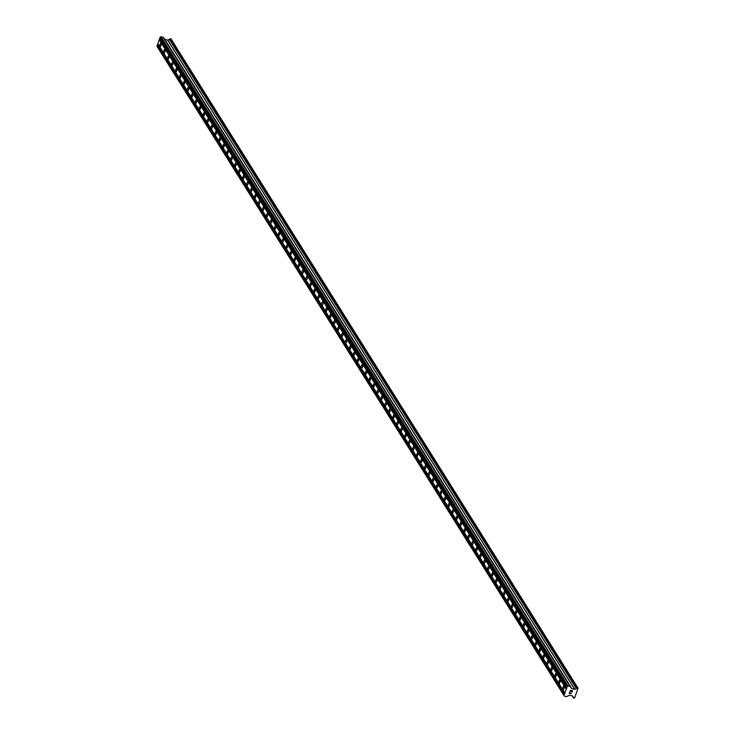 <?xml version="1.0" encoding="UTF-8"?>
<svg xmlns="http://www.w3.org/2000/svg" width="735" height="735" viewBox="0 0 735 735"><rect width="100%" height="100%" fill="white"/><g stroke="black" fill="none" stroke-linecap="round" stroke-linejoin="round"><path stroke-width="1.1" d="M161.057 43.319A1.755 0.643 101.6 0 1 161.066 45.313A1.755 0.643 101.6 0 1 160.156 46.59A1.755 0.643 101.6 0 1 159.954 46.424A1.755 0.643 101.6 0 1 159.954 44.431A1.755 0.643 101.6 0 1 160.855 43.154A1.755 0.643 101.6 0 1 161.057 43.319M165.017 49.622A1.755 0.643 101.6 0 1 165.017 51.615A1.755 0.643 101.6 0 1 164.107 52.892A1.755 0.643 101.6 0 1 163.905 52.736A1.755 0.643 101.6 0 1 163.905 50.733A1.755 0.643 101.6 0 1 164.815 49.456A1.755 0.643 101.6 0 1 165.017 49.622M168.967 55.924A1.755 0.643 101.6 0 1 168.967 57.918A1.755 0.643 101.6 0 1 168.058 59.195A1.755 0.643 101.6 0 1 167.856 59.039A1.755 0.643 101.6 0 1 167.856 57.036A1.755 0.643 101.6 0 1 168.765 55.768A1.755 0.643 101.6 0 1 168.967 55.924M172.918 62.227A1.755 0.643 101.6 0 1 172.918 64.221A1.755 0.643 101.6 0 1 172.008 65.498A1.755 0.643 101.6 0 1 171.806 65.341A1.755 0.643 101.6 0 1 171.806 63.348A1.755 0.643 101.6 0 1 172.716 62.071A1.755 0.643 101.6 0 1 172.918 62.227M176.869 68.53A1.755 0.643 101.6 0 1 176.869 70.523A1.755 0.643 101.6 0 1 175.959 71.8A1.755 0.643 101.6 0 1 175.757 71.644A1.755 0.643 101.6 0 1 175.757 69.65A1.755 0.643 101.6 0 1 176.666 68.373A1.755 0.643 101.6 0 1 176.869 68.53M180.819 74.832A1.755 0.643 101.6 0 1 180.819 76.826A1.755 0.643 101.6 0 1 179.91 78.103A1.755 0.643 101.6 0 1 179.707 77.947A1.755 0.643 101.6 0 1 179.707 75.953A1.755 0.643 101.6 0 1 180.617 74.676A1.755 0.643 101.6 0 1 180.819 74.832M184.77 81.135A1.755 0.643 101.6 0 1 184.77 83.129A1.755 0.643 101.6 0 1 183.86 84.406A1.755 0.643 101.6 0 1 183.658 84.249A1.755 0.643 101.6 0 1 183.658 82.256A1.755 0.643 101.6 0 1 184.568 80.979A1.755 0.643 101.6 0 1 184.77 81.135M188.72 87.437A1.755 0.643 101.6 0 1 188.72 89.44A1.755 0.643 101.6 0 1 187.811 90.708A1.755 0.643 101.6 0 1 187.609 90.552A1.755 0.643 101.6 0 1 187.609 88.558A1.755 0.643 101.6 0 1 188.518 87.281A1.755 0.643 101.6 0 1 188.72 87.437M192.671 93.74A1.755 0.643 101.6 0 1 192.671 95.743A1.755 0.643 101.6 0 1 191.771 97.02A1.755 0.643 101.6 0 1 191.569 96.855A1.755 0.643 101.6 0 1 191.569 94.861A1.755 0.643 101.6 0 1 192.469 93.584A1.755 0.643 101.6 0 1 192.671 93.74M196.622 100.052A1.755 0.643 101.6 0 1 196.622 102.046A1.755 0.643 101.6 0 1 195.721 103.323A1.755 0.643 101.6 0 1 195.519 103.157A1.755 0.643 101.6 0 1 195.519 101.164A1.755 0.643 101.6 0 1 196.42 99.886A1.755 0.643 101.6 0 1 196.622 100.052M200.572 106.355A1.755 0.643 101.6 0 1 200.572 108.348A1.755 0.643 101.6 0 1 199.672 109.625A1.755 0.643 101.6 0 1 199.47 109.46A1.755 0.643 101.6 0 1 199.47 107.466A1.755 0.643 101.6 0 1 200.37 106.189A1.755 0.643 101.6 0 1 200.572 106.355M204.523 112.657A1.755 0.643 101.6 0 1 204.523 114.651A1.755 0.643 101.6 0 1 203.623 115.928A1.755 0.643 101.6 0 1 203.42 115.762A1.755 0.643 101.6 0 1 203.42 113.769A1.755 0.643 101.6 0 1 204.321 112.492A1.755 0.643 101.6 0 1 204.523 112.657M208.483 118.96A1.755 0.643 101.6 0 1 208.483 120.953A1.755 0.643 101.6 0 1 207.573 122.23A1.755 0.643 101.6 0 1 207.371 122.065A1.755 0.643 101.6 0 1 207.371 120.071A1.755 0.643 101.6 0 1 208.281 118.794A1.755 0.643 101.6 0 1 208.483 118.96M212.433 125.262A1.755 0.643 101.6 0 1 212.433 127.256A1.755 0.643 101.6 0 1 211.524 128.533A1.755 0.643 101.6 0 1 211.322 128.377A1.755 0.643 101.6 0 1 211.322 126.374A1.755 0.643 101.6 0 1 212.231 125.097A1.755 0.643 101.6 0 1 212.433 125.262M216.384 131.565A1.755 0.643 101.6 0 1 216.384 133.559A1.755 0.643 101.6 0 1 215.474 134.836A1.755 0.643 101.6 0 1 215.272 134.68A1.755 0.643 101.6 0 1 215.272 132.677A1.755 0.643 101.6 0 1 216.182 131.4A1.755 0.643 101.6 0 1 216.384 131.565M220.335 137.868A1.755 0.643 101.6 0 1 220.335 139.861A1.755 0.643 101.6 0 1 219.425 141.138A1.755 0.643 101.6 0 1 219.223 140.982A1.755 0.643 101.6 0 1 219.223 138.988A1.755 0.643 101.6 0 1 220.132 137.711A1.755 0.643 101.6 0 1 220.335 137.868M224.285 144.17A1.755 0.643 101.6 0 1 224.285 146.164A1.755 0.643 101.6 0 1 223.376 147.441A1.755 0.643 101.6 0 1 223.174 147.285A1.755 0.643 101.6 0 1 223.174 145.291A1.755 0.643 101.6 0 1 224.083 144.014A1.755 0.643 101.6 0 1 224.285 144.17M228.236 150.473A1.755 0.643 101.6 0 1 228.236 152.467A1.755 0.643 101.6 0 1 227.326 153.744A1.755 0.643 101.6 0 1 227.124 153.587A1.755 0.643 101.6 0 1 227.124 151.594A1.755 0.643 101.6 0 1 228.034 150.317A1.755 0.643 101.6 0 1 228.236 150.473M232.186 156.775A1.755 0.643 101.6 0 1 232.186 158.769A1.755 0.643 101.6 0 1 231.277 160.046A1.755 0.643 101.6 0 1 231.075 159.89A1.755 0.643 101.6 0 1 231.075 157.896A1.755 0.643 101.6 0 1 231.984 156.619A1.755 0.643 101.6 0 1 232.186 156.775M236.137 163.078A1.755 0.643 101.6 0 1 236.137 165.081A1.755 0.643 101.6 0 1 235.237 166.349A1.755 0.643 101.6 0 1 235.035 166.193A1.755 0.643 101.6 0 1 235.035 164.199A1.755 0.643 101.6 0 1 235.935 162.922A1.755 0.643 101.6 0 1 236.137 163.078M240.088 169.381A1.755 0.643 101.6 0 1 240.088 171.384A1.755 0.643 101.6 0 1 239.187 172.661A1.755 0.643 101.6 0 1 238.985 172.495A1.755 0.643 101.6 0 1 238.985 170.502A1.755 0.643 101.6 0 1 239.886 169.225A1.755 0.643 101.6 0 1 240.088 169.381M244.038 175.683A1.755 0.643 101.6 0 1 244.038 177.686A1.755 0.643 101.6 0 1 243.138 178.963A1.755 0.643 101.6 0 1 242.936 178.798A1.755 0.643 101.6 0 1 242.936 176.804A1.755 0.643 101.6 0 1 243.836 175.527A1.755 0.643 101.6 0 1 244.038 175.683M247.989 181.995A1.755 0.643 101.6 0 1 247.989 183.989A1.755 0.643 101.6 0 1 247.089 185.266A1.755 0.643 101.6 0 1 246.887 185.101A1.755 0.643 101.6 0 1 246.887 183.107A1.755 0.643 101.6 0 1 247.787 181.83A1.755 0.643 101.6 0 1 247.989 181.995M251.94 188.298A1.755 0.643 101.6 0 1 251.949 190.291A1.755 0.643 101.6 0 1 251.039 191.569A1.755 0.643 101.6 0 1 250.837 191.403A1.755 0.643 101.6 0 1 250.837 189.409A1.755 0.643 101.6 0 1 251.747 188.132A1.755 0.643 101.6 0 1 251.94 188.298M255.899 194.6A1.755 0.643 101.6 0 1 255.899 196.594A1.755 0.643 101.6 0 1 254.99 197.871A1.755 0.643 101.6 0 1 254.788 197.706A1.755 0.643 101.6 0 1 254.788 195.712A1.755 0.643 101.6 0 1 255.697 194.435A1.755 0.643 101.6 0 1 255.899 194.6M259.85 200.903A1.755 0.643 101.6 0 1 259.85 202.897A1.755 0.643 101.6 0 1 258.94 204.174A1.755 0.643 101.6 0 1 258.738 204.008A1.755 0.643 101.6 0 1 258.738 202.015A1.755 0.643 101.6 0 1 259.648 200.738A1.755 0.643 101.6 0 1 259.85 200.903M263.801 207.206A1.755 0.643 101.6 0 1 263.801 209.199A1.755 0.643 101.6 0 1 262.891 210.476A1.755 0.643 101.6 0 1 262.689 210.32A1.755 0.643 101.6 0 1 262.689 208.317A1.755 0.643 101.6 0 1 263.599 207.04A1.755 0.643 101.6 0 1 263.801 207.206M267.751 213.508A1.755 0.643 101.6 0 1 267.751 215.502A1.755 0.643 101.6 0 1 266.842 216.779A1.755 0.643 101.6 0 1 266.64 216.623A1.755 0.643 101.6 0 1 266.64 214.62A1.755 0.643 101.6 0 1 267.549 213.352A1.755 0.643 101.6 0 1 267.751 213.508M271.702 219.811A1.755 0.643 101.6 0 1 271.702 221.805A1.755 0.643 101.6 0 1 270.792 223.082A1.755 0.643 101.6 0 1 270.59 222.925A1.755 0.643 101.6 0 1 270.59 220.932A1.755 0.643 101.6 0 1 271.5 219.655A1.755 0.643 101.6 0 1 271.702 219.811M275.653 226.114A1.755 0.643 101.6 0 1 275.653 228.107A1.755 0.643 101.6 0 1 274.743 229.384A1.755 0.643 101.6 0 1 274.541 229.228A1.755 0.643 101.6 0 1 274.541 227.234A1.755 0.643 101.6 0 1 275.45 225.957A1.755 0.643 101.6 0 1 275.653 226.114M279.603 232.416A1.755 0.643 101.6 0 1 279.603 234.41A1.755 0.643 101.6 0 1 278.694 235.687A1.755 0.643 101.6 0 1 278.501 235.531A1.755 0.643 101.6 0 1 278.491 233.537A1.755 0.643 101.6 0 1 279.401 232.26A1.755 0.643 101.6 0 1 279.603 232.416M283.554 238.719A1.755 0.643 101.6 0 1 283.554 240.712A1.755 0.643 101.6 0 1 282.653 241.99A1.755 0.643 101.6 0 1 282.451 241.833A1.755 0.643 101.6 0 1 282.451 239.84A1.755 0.643 101.6 0 1 283.352 238.563A1.755 0.643 101.6 0 1 283.554 238.719M287.504 245.021A1.755 0.643 101.6 0 1 287.504 247.024A1.755 0.643 101.6 0 1 286.604 248.292A1.755 0.643 101.6 0 1 286.402 248.136A1.755 0.643 101.6 0 1 286.402 246.142A1.755 0.643 101.6 0 1 287.302 244.865A1.755 0.643 101.6 0 1 287.504 245.021M291.455 251.324A1.755 0.643 101.6 0 1 291.455 253.327A1.755 0.643 101.6 0 1 290.555 254.604A1.755 0.643 101.6 0 1 290.353 254.439A1.755 0.643 101.6 0 1 290.353 252.445A1.755 0.643 101.6 0 1 291.253 251.168A1.755 0.643 101.6 0 1 291.455 251.324M295.406 257.636A1.755 0.643 101.6 0 1 295.406 259.63A1.755 0.643 101.6 0 1 294.505 260.907A1.755 0.643 101.6 0 1 294.303 260.741A1.755 0.643 101.6 0 1 294.303 258.748A1.755 0.643 101.6 0 1 295.204 257.471A1.755 0.643 101.6 0 1 295.406 257.636M299.365 263.938A1.755 0.643 101.6 0 1 299.365 265.932A1.755 0.643 101.6 0 1 298.456 267.209A1.755 0.643 101.6 0 1 298.254 267.044A1.755 0.643 101.6 0 1 298.254 265.05A1.755 0.643 101.6 0 1 299.163 263.773A1.755 0.643 101.6 0 1 299.365 263.938M303.316 270.241A1.755 0.643 101.6 0 1 303.316 272.235A1.755 0.643 101.6 0 1 302.407 273.512A1.755 0.643 101.6 0 1 302.204 273.346A1.755 0.643 101.6 0 1 302.204 271.353A1.755 0.643 101.6 0 1 303.114 270.076A1.755 0.643 101.6 0 1 303.316 270.241M307.267 276.544A1.755 0.643 101.6 0 1 307.267 278.537A1.755 0.643 101.6 0 1 306.357 279.815A1.755 0.643 101.6 0 1 306.155 279.649A1.755 0.643 101.6 0 1 306.155 277.655A1.755 0.643 101.6 0 1 307.065 276.378A1.755 0.643 101.6 0 1 307.267 276.544M311.217 282.846A1.755 0.643 101.6 0 1 311.217 284.84A1.755 0.643 101.6 0 1 310.308 286.117A1.755 0.643 101.6 0 1 310.106 285.961A1.755 0.643 101.6 0 1 310.106 283.958A1.755 0.643 101.6 0 1 311.015 282.681A1.755 0.643 101.6 0 1 311.217 282.846M315.168 289.149A1.755 0.643 101.6 0 1 315.168 291.143A1.755 0.643 101.6 0 1 314.258 292.42A1.755 0.643 101.6 0 1 314.056 292.264A1.755 0.643 101.6 0 1 314.056 290.261A1.755 0.643 101.6 0 1 314.966 288.984A1.755 0.643 101.6 0 1 315.168 289.149M319.119 295.452A1.755 0.643 101.6 0 1 319.119 297.445A1.755 0.643 101.6 0 1 318.209 298.722A1.755 0.643 101.6 0 1 318.007 298.566A1.755 0.643 101.6 0 1 318.007 296.572A1.755 0.643 101.6 0 1 318.916 295.295A1.755 0.643 101.6 0 1 319.119 295.452M323.069 301.754A1.755 0.643 101.6 0 1 323.069 303.748A1.755 0.643 101.6 0 1 322.16 305.025A1.755 0.643 101.6 0 1 321.958 304.869A1.755 0.643 101.6 0 1 321.958 302.875A1.755 0.643 101.6 0 1 322.867 301.598A1.755 0.643 101.6 0 1 323.069 301.754M327.02 308.057A1.755 0.643 101.6 0 1 327.02 310.051A1.755 0.643 101.6 0 1 326.119 311.328A1.755 0.643 101.6 0 1 325.917 311.171A1.755 0.643 101.6 0 1 325.917 309.178A1.755 0.643 101.6 0 1 326.818 307.901A1.755 0.643 101.6 0 1 327.02 308.057M330.971 314.36A1.755 0.643 101.6 0 1 330.971 316.353A1.755 0.643 101.6 0 1 330.07 317.63A1.755 0.643 101.6 0 1 329.868 317.474A1.755 0.643 101.6 0 1 329.868 315.48A1.755 0.643 101.6 0 1 330.768 314.203A1.755 0.643 101.6 0 1 330.971 314.36M334.921 320.662A1.755 0.643 101.6 0 1 334.921 322.665A1.755 0.643 101.6 0 1 334.021 323.933A1.755 0.643 101.6 0 1 333.819 323.777A1.755 0.643 101.6 0 1 333.819 321.783A1.755 0.643 101.6 0 1 334.719 320.506A1.755 0.643 101.6 0 1 334.921 320.662M338.872 326.965A1.755 0.643 101.6 0 1 338.872 328.968A1.755 0.643 101.6 0 1 337.971 330.245A1.755 0.643 101.6 0 1 337.769 330.079A1.755 0.643 101.6 0 1 337.769 328.086A1.755 0.643 101.6 0 1 338.67 326.809A1.755 0.643 101.6 0 1 338.872 326.965M342.832 333.267A1.755 0.643 101.6 0 1 342.832 335.27A1.755 0.643 101.6 0 1 341.922 336.547A1.755 0.643 101.6 0 1 341.72 336.382A1.755 0.643 101.6 0 1 341.72 334.388A1.755 0.643 101.6 0 1 342.629 333.111A1.755 0.643 101.6 0 1 342.832 333.267M346.782 339.579A1.755 0.643 101.6 0 1 346.782 341.573A1.755 0.643 101.6 0 1 345.873 342.85A1.755 0.643 101.6 0 1 345.671 342.685A1.755 0.643 101.6 0 1 345.671 340.691A1.755 0.643 101.6 0 1 346.58 339.414A1.755 0.643 101.6 0 1 346.782 339.579M350.733 345.882A1.755 0.643 101.6 0 1 350.733 347.875A1.755 0.643 101.6 0 1 349.823 349.153A1.755 0.643 101.6 0 1 349.621 348.987A1.755 0.643 101.6 0 1 349.621 346.993A1.755 0.643 101.6 0 1 350.531 345.716A1.755 0.643 101.6 0 1 350.733 345.882M354.683 352.184A1.755 0.643 101.6 0 1 354.683 354.178A1.755 0.643 101.6 0 1 353.774 355.455A1.755 0.643 101.6 0 1 353.572 355.29A1.755 0.643 101.6 0 1 353.572 353.296A1.755 0.643 101.6 0 1 354.481 352.019A1.755 0.643 101.6 0 1 354.683 352.184M358.634 358.487A1.755 0.643 101.6 0 1 358.634 360.481A1.755 0.643 101.6 0 1 357.724 361.758A1.755 0.643 101.6 0 1 357.522 361.592A1.755 0.643 101.6 0 1 357.522 359.599A1.755 0.643 101.6 0 1 358.432 358.322A1.755 0.643 101.6 0 1 358.634 358.487M362.585 364.79A1.755 0.643 101.6 0 1 362.585 366.783A1.755 0.643 101.6 0 1 361.675 368.06A1.755 0.643 101.6 0 1 361.473 367.904A1.755 0.643 101.6 0 1 361.473 365.901A1.755 0.643 101.6 0 1 362.383 364.624A1.755 0.643 101.6 0 1 362.585 364.79M366.535 371.092A1.755 0.643 101.6 0 1 366.535 373.086A1.755 0.643 101.6 0 1 365.626 374.363A1.755 0.643 101.6 0 1 365.424 374.207A1.755 0.643 101.6 0 1 365.424 372.204A1.755 0.643 101.6 0 1 366.333 370.936A1.755 0.643 101.6 0 1 366.535 371.092M370.486 377.395A1.755 0.643 101.6 0 1 370.486 379.389A1.755 0.643 101.6 0 1 369.586 380.666A1.755 0.643 101.6 0 1 369.383 380.51A1.755 0.643 101.6 0 1 369.374 378.516A1.755 0.643 101.6 0 1 370.284 377.239A1.755 0.643 101.6 0 1 370.486 377.395M374.437 383.698A1.755 0.643 101.6 0 1 374.437 385.691A1.755 0.643 101.6 0 1 373.536 386.968A1.755 0.643 101.6 0 1 373.334 386.812A1.755 0.643 101.6 0 1 373.334 384.818A1.755 0.643 101.6 0 1 374.234 383.541A1.755 0.643 101.6 0 1 374.437 383.698M378.387 390A1.755 0.643 101.6 0 1 378.387 391.994A1.755 0.643 101.6 0 1 377.487 393.271A1.755 0.643 101.6 0 1 377.285 393.115A1.755 0.643 101.6 0 1 377.285 391.121A1.755 0.643 101.6 0 1 378.185 389.844A1.755 0.643 101.6 0 1 378.387 390M382.338 396.303A1.755 0.643 101.6 0 1 382.338 398.296A1.755 0.643 101.6 0 1 381.437 399.574A1.755 0.643 101.6 0 1 381.235 399.417A1.755 0.643 101.6 0 1 381.235 397.424A1.755 0.643 101.6 0 1 382.136 396.147A1.755 0.643 101.6 0 1 382.338 396.303M386.288 402.605A1.755 0.643 101.6 0 1 386.288 404.608A1.755 0.643 101.6 0 1 385.388 405.876A1.755 0.643 101.6 0 1 385.186 405.72A1.755 0.643 101.6 0 1 385.186 403.726A1.755 0.643 101.6 0 1 386.086 402.449A1.755 0.643 101.6 0 1 386.288 402.605M390.248 408.908A1.755 0.643 101.6 0 1 390.248 410.911A1.755 0.643 101.6 0 1 389.339 412.188A1.755 0.643 101.6 0 1 389.137 412.023A1.755 0.643 101.6 0 1 389.137 410.029A1.755 0.643 101.6 0 1 390.046 408.752A1.755 0.643 101.6 0 1 390.248 408.908M394.199 415.22A1.755 0.643 101.6 0 1 394.199 417.214A1.755 0.643 101.6 0 1 393.289 418.491A1.755 0.643 101.6 0 1 393.087 418.325A1.755 0.643 101.6 0 1 393.087 416.332A1.755 0.643 101.6 0 1 393.997 415.054A1.755 0.643 101.6 0 1 394.199 415.22M398.149 421.522A1.755 0.643 101.6 0 1 398.149 423.516A1.755 0.643 101.6 0 1 397.24 424.793A1.755 0.643 101.6 0 1 397.038 424.628A1.755 0.643 101.6 0 1 397.038 422.634A1.755 0.643 101.6 0 1 397.947 421.357A1.755 0.643 101.6 0 1 398.149 421.522M402.1 427.825A1.755 0.643 101.6 0 1 402.1 429.819A1.755 0.643 101.6 0 1 401.191 431.096A1.755 0.643 101.6 0 1 400.988 430.93A1.755 0.643 101.6 0 1 400.988 428.937A1.755 0.643 101.6 0 1 401.898 427.66A1.755 0.643 101.6 0 1 402.1 427.825M406.051 434.128A1.755 0.643 101.6 0 1 406.051 436.121A1.755 0.643 101.6 0 1 405.141 437.398A1.755 0.643 101.6 0 1 404.939 437.233A1.755 0.643 101.6 0 1 404.939 435.239A1.755 0.643 101.6 0 1 405.849 433.962A1.755 0.643 101.6 0 1 406.051 434.128M410.001 440.43A1.755 0.643 101.6 0 1 410.001 442.424A1.755 0.643 101.6 0 1 409.092 443.701A1.755 0.643 101.6 0 1 408.89 443.545A1.755 0.643 101.6 0 1 408.89 441.542A1.755 0.643 101.6 0 1 409.799 440.265A1.755 0.643 101.6 0 1 410.001 440.43M413.952 446.733A1.755 0.643 101.6 0 1 413.952 448.727A1.755 0.643 101.6 0 1 413.042 450.004A1.755 0.643 101.6 0 1 412.84 449.848A1.755 0.643 101.6 0 1 412.84 447.845A1.755 0.643 101.6 0 1 413.75 446.568A1.755 0.643 101.6 0 1 413.952 446.733M417.903 453.036A1.755 0.643 101.6 0 1 417.903 455.029A1.755 0.643 101.6 0 1 417.002 456.306A1.755 0.643 101.6 0 1 416.8 456.15A1.755 0.643 101.6 0 1 416.8 454.147A1.755 0.643 101.6 0 1 417.7 452.879A1.755 0.643 101.6 0 1 417.903 453.036M421.853 459.338A1.755 0.643 101.6 0 1 421.853 461.332A1.755 0.643 101.6 0 1 420.953 462.609A1.755 0.643 101.6 0 1 420.751 462.453A1.755 0.643 101.6 0 1 420.751 460.459A1.755 0.643 101.6 0 1 421.651 459.182A1.755 0.643 101.6 0 1 421.853 459.338M425.804 465.641A1.755 0.643 101.6 0 1 425.804 467.635A1.755 0.643 101.6 0 1 424.904 468.912A1.755 0.643 101.6 0 1 424.701 468.755A1.755 0.643 101.6 0 1 424.701 466.762A1.755 0.643 101.6 0 1 425.602 465.485A1.755 0.643 101.6 0 1 425.804 465.641M429.754 471.943A1.755 0.643 101.6 0 1 429.754 473.937A1.755 0.643 101.6 0 1 428.854 475.214A1.755 0.643 101.6 0 1 428.652 475.058A1.755 0.643 101.6 0 1 428.652 473.064A1.755 0.643 101.6 0 1 429.552 471.787A1.755 0.643 101.6 0 1 429.754 471.943M433.714 478.246A1.755 0.643 101.6 0 1 433.714 480.24A1.755 0.643 101.6 0 1 432.805 481.517A1.755 0.643 101.6 0 1 432.603 481.361A1.755 0.643 101.6 0 1 432.603 479.367A1.755 0.643 101.6 0 1 433.512 478.09A1.755 0.643 101.6 0 1 433.714 478.246M437.665 484.549A1.755 0.643 101.6 0 1 437.665 486.552A1.755 0.643 101.6 0 1 436.755 487.829A1.755 0.643 101.6 0 1 436.553 487.663A1.755 0.643 101.6 0 1 436.553 485.67A1.755 0.643 101.6 0 1 437.463 484.393A1.755 0.643 101.6 0 1 437.665 484.549M441.616 490.851A1.755 0.643 101.6 0 1 441.616 492.854A1.755 0.643 101.6 0 1 440.706 494.131A1.755 0.643 101.6 0 1 440.504 493.966A1.755 0.643 101.6 0 1 440.504 491.972A1.755 0.643 101.6 0 1 441.413 490.695A1.755 0.643 101.6 0 1 441.616 490.851M445.566 497.163A1.755 0.643 101.6 0 1 445.566 499.157A1.755 0.643 101.6 0 1 444.657 500.434A1.755 0.643 101.6 0 1 444.454 500.269A1.755 0.643 101.6 0 1 444.454 498.275A1.755 0.643 101.6 0 1 445.364 496.998A1.755 0.643 101.6 0 1 445.566 497.163M449.517 503.466A1.755 0.643 101.6 0 1 449.517 505.459A1.755 0.643 101.6 0 1 448.607 506.737A1.755 0.643 101.6 0 1 448.405 506.571A1.755 0.643 101.6 0 1 448.405 504.578A1.755 0.643 101.6 0 1 449.315 503.3A1.755 0.643 101.6 0 1 449.517 503.466M453.467 509.768A1.755 0.643 101.6 0 1 453.467 511.762A1.755 0.643 101.6 0 1 452.558 513.039A1.755 0.643 101.6 0 1 452.356 512.874A1.755 0.643 101.6 0 1 452.356 510.88A1.755 0.643 101.6 0 1 453.265 509.603A1.755 0.643 101.6 0 1 453.467 509.768M457.418 516.071A1.755 0.643 101.6 0 1 457.418 518.065A1.755 0.643 101.6 0 1 456.508 519.342A1.755 0.643 101.6 0 1 456.306 519.176A1.755 0.643 101.6 0 1 456.306 517.183A1.755 0.643 101.6 0 1 457.216 515.906A1.755 0.643 101.6 0 1 457.418 516.071M461.369 522.374A1.755 0.643 101.6 0 1 461.369 524.367A1.755 0.643 101.6 0 1 460.468 525.644A1.755 0.643 101.6 0 1 460.266 525.488A1.755 0.643 101.6 0 1 460.266 523.485A1.755 0.643 101.6 0 1 461.167 522.208A1.755 0.643 101.6 0 1 461.369 522.374M465.319 528.676A1.755 0.643 101.6 0 1 465.319 530.67A1.755 0.643 101.6 0 1 464.419 531.947A1.755 0.643 101.6 0 1 464.217 531.791A1.755 0.643 101.6 0 1 464.217 529.788A1.755 0.643 101.6 0 1 465.117 528.52A1.755 0.643 101.6 0 1 465.319 528.676M469.27 534.979A1.755 0.643 101.6 0 1 469.27 536.973A1.755 0.643 101.6 0 1 468.37 538.25A1.755 0.643 101.6 0 1 468.167 538.093A1.755 0.643 101.6 0 1 468.167 536.1A1.755 0.643 101.6 0 1 469.068 534.823A1.755 0.643 101.6 0 1 469.27 534.979M473.221 541.282A1.755 0.643 101.6 0 1 473.221 543.275A1.755 0.643 101.6 0 1 472.32 544.552A1.755 0.643 101.6 0 1 472.118 544.396A1.755 0.643 101.6 0 1 472.118 542.402A1.755 0.643 101.6 0 1 473.018 541.125A1.755 0.643 101.6 0 1 473.221 541.282M477.171 547.584A1.755 0.643 101.6 0 1 477.18 549.578A1.755 0.643 101.6 0 1 476.271 550.855A1.755 0.643 101.6 0 1 476.069 550.699A1.755 0.643 101.6 0 1 476.069 548.705A1.755 0.643 101.6 0 1 476.969 547.428A1.755 0.643 101.6 0 1 477.171 547.584M481.131 553.887A1.755 0.643 101.6 0 1 481.131 555.88A1.755 0.643 101.6 0 1 480.221 557.158A1.755 0.643 101.6 0 1 480.019 557.001A1.755 0.643 101.6 0 1 480.019 555.008A1.755 0.643 101.6 0 1 480.929 553.731A1.755 0.643 101.6 0 1 481.131 553.887M485.082 560.189A1.755 0.643 101.6 0 1 485.082 562.192A1.755 0.643 101.6 0 1 484.172 563.46A1.755 0.643 101.6 0 1 483.97 563.304A1.755 0.643 101.6 0 1 483.97 561.31A1.755 0.643 101.6 0 1 484.879 560.033A1.755 0.643 101.6 0 1 485.082 560.189M489.032 566.492A1.755 0.643 101.6 0 1 489.032 568.495A1.755 0.643 101.6 0 1 488.123 569.772A1.755 0.643 101.6 0 1 487.921 569.607A1.755 0.643 101.6 0 1 487.921 567.613A1.755 0.643 101.6 0 1 488.83 566.336A1.755 0.643 101.6 0 1 489.032 566.492M492.983 572.804A1.755 0.643 101.6 0 1 492.983 574.798A1.755 0.643 101.6 0 1 492.073 576.075A1.755 0.643 101.6 0 1 491.871 575.909A1.755 0.643 101.6 0 1 491.871 573.916A1.755 0.643 101.6 0 1 492.781 572.638A1.755 0.643 101.6 0 1 492.983 572.804M496.933 579.106A1.755 0.643 101.6 0 1 496.933 581.1A1.755 0.643 101.6 0 1 496.024 582.377A1.755 0.643 101.6 0 1 495.822 582.212A1.755 0.643 101.6 0 1 495.822 580.218A1.755 0.643 101.6 0 1 496.731 578.941A1.755 0.643 101.6 0 1 496.933 579.106M500.884 585.409A1.755 0.643 101.6 0 1 500.884 587.403A1.755 0.643 101.6 0 1 499.975 588.68A1.755 0.643 101.6 0 1 499.772 588.514A1.755 0.643 101.6 0 1 499.772 586.521A1.755 0.643 101.6 0 1 500.682 585.244A1.755 0.643 101.6 0 1 500.884 585.409M504.835 591.712A1.755 0.643 101.6 0 1 504.835 593.705A1.755 0.643 101.6 0 1 503.925 594.982A1.755 0.643 101.6 0 1 503.723 594.817A1.755 0.643 101.6 0 1 503.723 592.823A1.755 0.643 101.6 0 1 504.633 591.546A1.755 0.643 101.6 0 1 504.835 591.712M508.785 598.014A1.755 0.643 101.6 0 1 508.785 600.008A1.755 0.643 101.6 0 1 507.885 601.285A1.755 0.643 101.6 0 1 507.683 601.129A1.755 0.643 101.6 0 1 507.683 599.126A1.755 0.643 101.6 0 1 508.583 597.849A1.755 0.643 101.6 0 1 508.785 598.014M512.736 604.317A1.755 0.643 101.6 0 1 512.736 606.311A1.755 0.643 101.6 0 1 511.836 607.588A1.755 0.643 101.6 0 1 511.633 607.432A1.755 0.643 101.6 0 1 511.633 605.429A1.755 0.643 101.6 0 1 512.534 604.152A1.755 0.643 101.6 0 1 512.736 604.317M516.687 610.62A1.755 0.643 101.6 0 1 516.687 612.613A1.755 0.643 101.6 0 1 515.786 613.89A1.755 0.643 101.6 0 1 515.584 613.734A1.755 0.643 101.6 0 1 515.584 611.731A1.755 0.643 101.6 0 1 516.484 610.463A1.755 0.643 101.6 0 1 516.687 610.62M520.637 616.922A1.755 0.643 101.6 0 1 520.637 618.916A1.755 0.643 101.6 0 1 519.737 620.193A1.755 0.643 101.6 0 1 519.535 620.037A1.755 0.643 101.6 0 1 519.535 618.043A1.755 0.643 101.6 0 1 520.435 616.766A1.755 0.643 101.6 0 1 520.637 616.922M524.597 623.225A1.755 0.643 101.6 0 1 524.597 625.219A1.755 0.643 101.6 0 1 523.688 626.496A1.755 0.643 101.6 0 1 523.485 626.339A1.755 0.643 101.6 0 1 523.485 624.346A1.755 0.643 101.6 0 1 524.395 623.069A1.755 0.643 101.6 0 1 524.597 623.225M528.548 629.528A1.755 0.643 101.6 0 1 528.548 631.521A1.755 0.643 101.6 0 1 527.638 632.798A1.755 0.643 101.6 0 1 527.436 632.642A1.755 0.643 101.6 0 1 527.436 630.648A1.755 0.643 101.6 0 1 528.346 629.371A1.755 0.643 101.6 0 1 528.548 629.528M532.498 635.83A1.755 0.643 101.6 0 1 532.498 637.824A1.755 0.643 101.6 0 1 531.589 639.101A1.755 0.643 101.6 0 1 531.387 638.945A1.755 0.643 101.6 0 1 531.387 636.951A1.755 0.643 101.6 0 1 532.296 635.674A1.755 0.643 101.6 0 1 532.498 635.83M536.449 642.133A1.755 0.643 101.6 0 1 536.449 644.136A1.755 0.643 101.6 0 1 535.539 645.413A1.755 0.643 101.6 0 1 535.337 645.247A1.755 0.643 101.6 0 1 535.337 643.254A1.755 0.643 101.6 0 1 536.247 641.977A1.755 0.643 101.6 0 1 536.449 642.133M540.4 648.435A1.755 0.643 101.6 0 1 540.4 650.438A1.755 0.643 101.6 0 1 539.49 651.715A1.755 0.643 101.6 0 1 539.288 651.55A1.755 0.643 101.6 0 1 539.288 649.556A1.755 0.643 101.6 0 1 540.197 648.279A1.755 0.643 101.6 0 1 540.4 648.435M544.35 654.747A1.755 0.643 101.6 0 1 544.35 656.741A1.755 0.643 101.6 0 1 543.441 658.018A1.755 0.643 101.6 0 1 543.238 657.853A1.755 0.643 101.6 0 1 543.238 655.859A1.755 0.643 101.6 0 1 544.148 654.582A1.755 0.643 101.6 0 1 544.35 654.747M548.301 661.05A1.755 0.643 101.6 0 1 548.301 663.043A1.755 0.643 101.6 0 1 547.391 664.321A1.755 0.643 101.6 0 1 547.189 664.155A1.755 0.643 101.6 0 1 547.189 662.162A1.755 0.643 101.6 0 1 548.099 660.884A1.755 0.643 101.6 0 1 548.301 661.05M552.251 667.352A1.755 0.643 101.6 0 1 552.251 669.346A1.755 0.643 101.6 0 1 551.351 670.623A1.755 0.643 101.6 0 1 551.149 670.458A1.755 0.643 101.6 0 1 551.149 668.464A1.755 0.643 101.6 0 1 552.049 667.187A1.755 0.643 101.6 0 1 552.251 667.352M556.202 673.655A1.755 0.643 101.6 0 1 556.202 675.649A1.755 0.643 101.6 0 1 555.302 676.926A1.755 0.643 101.6 0 1 555.1 676.76A1.755 0.643 101.6 0 1 555.1 674.767A1.755 0.643 101.6 0 1 556 673.49A1.755 0.643 101.6 0 1 556.202 673.655M560.153 679.958A1.755 0.643 101.6 0 1 560.153 681.951A1.755 0.643 101.6 0 1 559.252 683.228A1.755 0.643 101.6 0 1 559.05 683.072A1.755 0.643 101.6 0 1 559.05 681.069A1.755 0.643 101.6 0 1 559.951 679.792A1.755 0.643 101.6 0 1 560.153 679.958M564.103 686.26A1.755 0.643 101.6 0 1 564.103 688.254A1.755 0.643 101.6 0 1 563.203 689.531A1.755 0.643 101.6 0 1 563.001 689.375A1.755 0.643 101.6 0 1 563.001 687.372A1.755 0.643 101.6 0 1 563.901 686.104A1.755 0.643 101.6 0 1 564.103 686.26M572.326 690.854L571.481 690.679L572.317 690.854L571.949 691.911L572.326 690.854M571.481 690.679L571.27 691.258L571.481 690.679M571.132 691.231L571.334 690.652L571.132 691.231M571.334 690.652L570.498 690.477L571.334 690.652M570.498 690.477L570.121 691.534L570.489 690.477M572.087 691.938L572.51 690.744L572.087 691.938M569.974 691.506L570.406 690.312L572.51 690.744M570.287 693.316L569.763 692.526L570.287 693.316M569.763 692.526L569.368 693.647L569.763 692.526M569.221 693.62L569.726 692.205L570.81 693.693L571.508 693.142M574.651 689.329L576.81 688.493A0.68 0.588 -32.1 0 0 577.14 688.107L578.05 688.245L574.54 698.112L573.658 697.873A0.68 0.588 -32.1 0 0 573.631 697.414L572.326 695.87L569.524 695.292L566.556 696.596L564.397 696.22L563.947 695.411L567.108 686.527L568.036 685.994L570.02 686.398L571.858 688.759L574.651 689.329L167.653 40.085L164.916 39.525M573.125 697.221L572.271 695.852L573.125 697.221M169.427 39.258L576.433 688.511L169.436 39.267L167.653 40.085M164.061 38.156L571.058 687.409L163.73 38.174M163.152 37.246L570.149 686.49L163.161 37.255L161.038 36.75L160.111 37.274L156.95 46.167L157.391 46.976L564.397 696.22M577.93 688.024L170.933 38.78L170.143 38.863A0.68 0.588 -32.1 0 1 169.813 39.249L169.473 39.332M564.82 692.967L157.823 43.723M566.244 688.971L159.247 39.718M564.967 693.234L157.97 43.99M564.728 693.904L157.731 44.66M564.425 694.079L157.428 44.835M563.947 695.411L156.95 46.167M568.036 685.994L161.038 36.75M567.108 686.527L160.111 37.274M566.639 687.859L159.642 38.606M566.786 688.125L159.789 38.881M566.547 688.796L159.55 39.543M573.658 697.873L573.282 697.276M573.226 697.276L573.64 697.947L573.236 697.276M577.407 687.914L170.41 38.67M577.159 688.061L170.162 38.808M577.14 688.107L170.143 38.863M576.81 688.493L169.813 39.249M576.644 688.594L169.647 39.341M576.24 688.475L169.243 39.231M574.761 689.311L167.764 40.067M571.858 688.759L571.426 688.07M570.865 687.372L163.868 38.128M570.819 687.39L163.822 38.147M570.02 686.398L163.023 37.154M573.658 698.066L572.271 695.852"/></g></svg>
